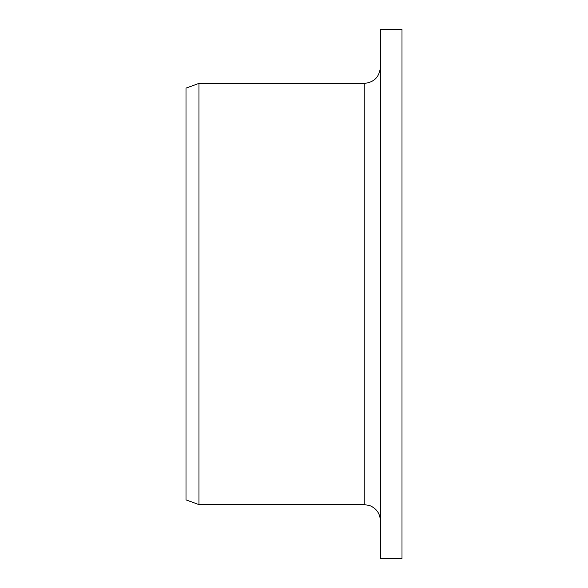 <?xml version="1.0" encoding="UTF-8"?>
<svg xmlns="http://www.w3.org/2000/svg" width="588" height="588" viewBox="0 0 588 588"><rect width="100%" height="100%" fill="white"/><g stroke="black" fill="none" stroke-linecap="round" stroke-linejoin="round"><path stroke-width="0.88" d="M380.399 558.6L380.399 29.4L402.001 29.4L402.001 558.6L380.399 558.6M364.2 83.4L364.2 504.6L198.957 504.6L198.957 83.4L364.2 83.4C374.041 82.438 379.436 77.043 380.399 67.201M198.957 504.6L185.999 499.881L185.999 88.119L198.957 83.4M364.2 504.6L369.565 505.518C376.408 508.319 380.017 513.42 380.399 520.799"/></g></svg>
